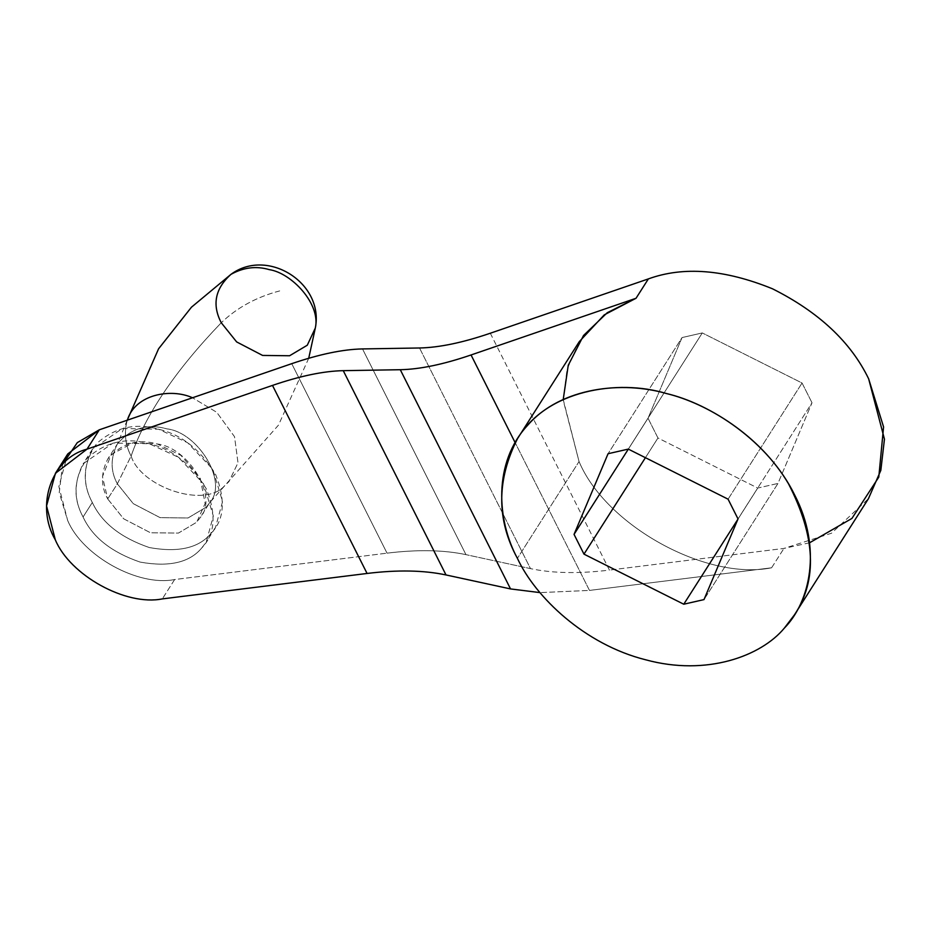 <?xml version="1.0" encoding="UTF-8"?>
<svg xmlns="http://www.w3.org/2000/svg" width="931" height="931" viewBox="0 0 931 931"><rect width="100%" height="100%" fill="white"/><g stroke="black" fill="none" stroke-linecap="round" stroke-linejoin="round"><path stroke-width="0.7" stroke-dasharray="4.66 3.49" d="M579.245 341.689L567.014 369.479L563.232 400.423L579.047 461.543L517.403 558.344L579.047 461.543C605.79 525.538 706.292 580.991 771.601 567.794L589.474 590.417L539.992 592.605L589.474 590.417L515.122 442.597L589.474 590.417L771.601 567.794C706.292 580.991 605.79 525.538 579.047 461.543L563.22 399.515M174.644 579.536L162.308 598.901L174.644 579.536C138.358 586.867 82.522 556.063 67.672 520.51C82.522 556.063 138.358 586.867 174.644 579.536L387.028 553.154L174.644 579.536M67.777 453.932L58.874 486.564L67.672 520.51L59.247 492.592L62.621 464.255M291.729 363.672L387.028 553.154L291.729 363.672M83.068 516.984C92.495 537.234 111.511 552.258 140.092 562.08C169.046 567.293 189.587 562.603 201.713 547.998C215.096 534.382 216.62 514.657 206.298 488.833C191.192 464.092 172.177 449.068 149.274 443.738C126.465 437.116 105.925 441.806 87.654 457.819C73.828 477.335 72.292 497.061 83.068 516.984C73.758 499.924 73.782 482.165 83.162 463.719L113.035 443.051L149.274 443.738L178.403 457.272L203.54 483.817L213.327 516.03L206.216 542.098L201.713 547.998C189.587 562.603 169.046 567.293 140.092 562.08C111.511 552.258 92.495 537.234 83.068 516.984L92.32 502.472C101.747 522.71 120.762 537.746 149.344 547.556C178.286 552.781 198.827 548.08 210.965 533.475L215.457 527.574L222.579 501.506L212.78 469.294L187.655 442.749L158.526 429.214L122.275 428.528L92.402 449.208C83.034 467.641 82.999 485.4 92.32 502.472L83.068 516.984M362.508 348.927L465.966 554.643C443.808 549.93 417.495 549.43 387.028 553.154C417.495 549.43 443.808 549.93 465.966 554.643L362.508 348.927M419.52 347.985L530.495 568.62L465.966 554.643L530.495 568.62L419.52 347.985M490.3 333.228L609.433 570.098C578.966 573.833 552.653 573.333 530.495 568.62C552.653 573.333 578.966 573.833 609.433 570.098L490.3 333.228M809.551 542.796L783.925 548.429L609.433 570.098L783.925 548.429L831.499 533.23L868.448 498.667M812.007 402.786L802.057 383.013L702.288 332.937L682.051 337.569L648.023 418.217L657.961 437.989L757.741 488.053L777.979 483.433L812.007 402.786L738.027 518.939L812.007 402.786L777.979 483.433L703.999 599.599L777.979 483.433L757.741 488.053L737.946 519.149L757.741 488.053L657.961 437.989L645.416 457.691L657.961 437.989L648.023 418.217L628.344 449.114L648.023 418.217L682.051 337.569L608.071 453.723L682.051 337.569L702.288 332.937L628.309 449.103L702.288 332.937L802.057 383.013L812.007 402.786M771.601 567.794L783.925 548.429L771.601 567.794M728.077 499.179L802.057 383.013L728.077 499.179M92.32 502.472C81.544 482.537 83.068 462.812 96.905 443.296C115.176 427.294 135.717 422.593 158.526 429.214C181.429 434.544 200.433 449.58 215.55 474.31C225.872 500.133 224.336 519.859 210.965 533.475C198.827 548.08 178.286 552.781 149.344 547.556C120.762 537.746 101.747 522.71 92.32 502.472M279.696 290.914C256.525 297.012 237.044 307.614 221.252 322.743C237.044 307.614 256.525 297.012 279.696 290.914M107.717 498.946L123.648 518.788L150.496 532.765L178.403 533.091L196.709 522.21L205.134 503.508L200.142 477.824L180.94 455.387L157.374 444.006L133.017 442.865L111.161 454.572L102.468 476.672L107.717 498.946C100.734 486.145 100.757 472.832 107.787 458.995C121.1 443.447 137.625 438.454 157.374 444.006C188.05 447.38 219.157 497.038 200.084 517.776L196.709 522.21L178.403 533.091L150.496 532.765L123.648 518.788L107.717 498.946L117.353 483.829L133.273 503.659L160.12 517.648L188.027 517.973L206.333 507.081L209.708 502.659C228.782 481.921 197.686 432.252 167.01 428.888C147.249 423.326 130.724 428.33 117.422 443.878C110.393 457.715 110.37 471.028 117.353 483.829L107.717 498.946M131.12 456.039C140.697 486.797 204.541 509.048 224.778 485.586L228.956 481.618L237.987 462.777L234.542 436.72L216.725 412.293L192.519 397.77L216.725 412.293L234.542 436.72L237.987 462.777L228.956 481.618L224.778 485.586C204.541 509.048 140.697 486.797 131.12 456.039L117.353 483.829C110.37 471.028 110.393 457.715 117.422 443.878C130.724 428.33 147.249 423.326 167.01 428.888C197.686 432.252 228.782 481.921 209.708 502.659L206.333 507.081L188.027 517.973L160.12 517.648L133.273 503.659L117.353 483.829L131.12 456.039C125.72 446.054 124.184 435.045 126.523 423.011C124.184 435.045 125.72 446.054 131.12 456.039C145.271 414.982 175.319 370.55 221.252 322.743C175.319 370.55 145.271 414.982 131.12 456.039M127.349 420.172L126.523 423.011L127.349 420.172M230.969 274.354C215.119 288.587 211.884 304.716 221.252 322.743L236.649 341.921L262.6 355.433L289.588 355.758L307.277 345.226L315.306 328.073M215.457 527.574L206.216 542.098M92.402 449.208L83.162 463.719M308.72 358.284L278.462 425.141L209.708 502.659L200.084 517.776M127.233 420.207L117.422 443.878L107.787 458.995"/><path stroke-width="1.4" d="M563.22 399.515L568.236 365.324L583.539 335.486L607.233 312.735L636.036 298.269L471.051 354.967L636.036 298.269L648.372 278.904L490.3 333.228C462.707 342.666 439.118 347.577 419.52 347.985L362.508 348.927C342.911 349.323 319.321 354.245 291.729 363.672L99.326 429.796L87.002 449.161L272.492 385.411C300.073 375.973 323.674 371.062 343.26 370.666L400.283 369.712C419.869 369.316 443.459 364.405 471.051 354.967L515.122 442.597L471.051 354.967C443.459 364.405 419.869 369.316 400.283 369.712L510.537 588.927L539.992 592.605L510.537 588.927L400.283 369.712L343.26 370.666L446.007 574.951L510.537 588.927L446.007 574.951L343.26 370.666C323.674 371.062 300.073 375.973 272.492 385.411L367.07 573.461C397.525 569.737 423.838 570.238 446.007 574.951C423.838 570.238 397.525 569.737 367.07 573.461L272.492 385.411L87.002 449.161C51.577 458.215 35.052 505.556 55.336 539.875C70.197 575.428 126.034 606.232 162.308 598.901L367.07 573.461L162.308 598.901C126.034 606.232 70.197 575.428 55.336 539.875L46.55 505.917L55.441 473.285L87.002 449.161L99.326 429.796L67.777 453.932L55.441 473.285M62.621 464.255L77.308 442.621L99.326 429.796L291.729 363.672C319.321 354.245 342.911 349.323 362.508 348.927L419.52 347.985C439.118 347.577 462.707 342.666 490.3 333.228L648.372 278.904C683.494 266.126 724.865 269.431 772.497 288.796C818.768 312.025 850.829 342.026 868.646 378.812L883.577 426.945L878.783 477.126L851.923 518.427L809.551 542.796M517.403 558.344C496.444 519.94 496.502 479.989 517.601 438.501C546.741 389.996 617.893 378.696 666.363 393.522C707.001 403.239 759.929 435.336 788.452 483.701C815.626 536.465 817.627 580.176 794.469 614.821L784.344 628.111C761.197 656.076 706.687 676.441 645.707 659.8C584.633 644.543 535.372 597.05 517.403 558.344C535.372 597.05 584.633 644.543 645.707 659.8C706.687 676.441 761.197 656.076 784.344 628.111C809.97 602.113 822.364 548.44 794.667 494.978C768.412 441.178 710.155 403.658 666.363 393.522C622.758 380.814 561.114 386.993 527.726 425.211C492.999 462.358 496.747 520.254 517.403 558.344M794.469 614.821L868.448 498.667L880.831 470.341L884.45 439.164L868.646 378.812C850.829 342.026 818.768 312.025 772.497 288.796C724.865 269.431 683.494 266.126 648.372 278.904L636.036 298.269L604.219 314.899L579.245 341.689L517.601 438.501M738.027 518.939L728.077 499.179L628.309 449.103L608.071 453.723L574.043 534.382L583.981 554.143L683.761 604.219L703.999 599.599L738.027 518.939L703.999 599.599L683.761 604.219L737.946 519.149L683.761 604.219L583.981 554.143L645.416 457.691L583.981 554.143L574.043 534.382L628.344 449.114L574.043 534.382L608.071 453.723L628.309 449.103L728.077 499.179L738.027 518.939M221.252 322.743C211.884 304.716 215.119 288.587 230.969 274.354C243.526 267.383 256.293 265.812 269.257 269.629C291.601 272.969 320.951 304.111 315.306 328.073L307.277 345.226L289.588 355.758L262.6 355.433L236.649 341.921L221.252 322.743M192.519 397.77C171.176 388.029 135.158 394.104 127.349 420.172C135.158 394.104 171.176 388.029 192.519 397.77M315.306 328.073C320.951 304.111 291.601 272.969 269.257 269.629C256.293 265.812 243.526 267.383 230.969 274.354C267.628 247.204 324.395 283.327 315.306 328.073L308.72 358.284M127.233 420.207L158.584 348.788L191.46 307.195L230.969 274.354"/></g></svg>

